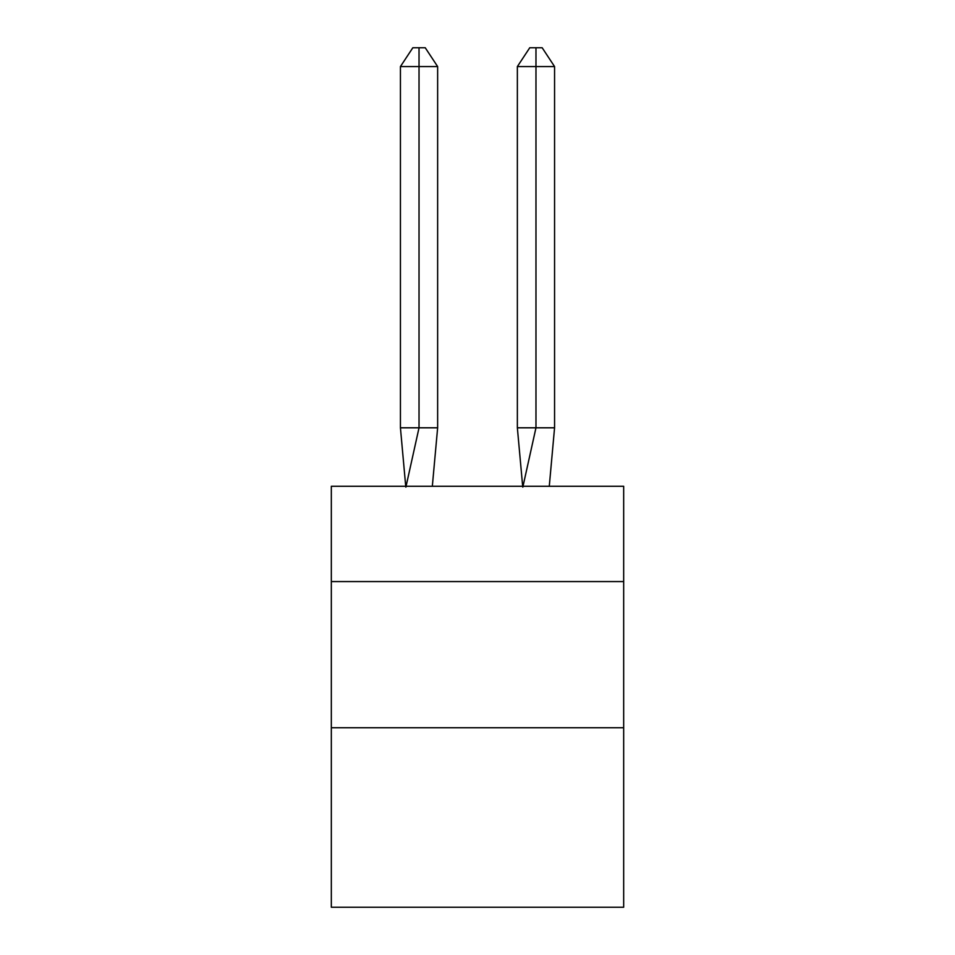 <?xml version="1.0" encoding="UTF-8"?>
<svg xmlns="http://www.w3.org/2000/svg" width="955" height="955" viewBox="0 0 955 955"><rect width="100%" height="100%" fill="white"/><g stroke="black" fill="none" stroke-linecap="round" stroke-linejoin="round"><path stroke-width="1.43" d="M331.325 581.571L623.675 581.571L623.675 486.274L331.325 486.274L331.325 907.25L623.675 907.25L623.675 727.746L331.325 727.746M623.675 727.746L623.675 581.571M432.329 486.274L437.641 427.804L437.641 66.564L419.03 66.564L419.03 427.804L437.641 427.804L426.467 427.804M419.03 47.75L419.03 427.804L400.432 427.804L405.72 486.274L400.432 427.804L405.72 486.274L400.432 427.804L405.72 486.274L400.432 427.804L400.432 66.564L412.835 47.75L425.238 47.75L437.641 66.564M535.97 66.564L535.97 47.75L542.165 47.75L554.569 66.564L535.97 66.564L535.97 47.75L535.97 66.564L535.97 47.75L535.97 66.564L535.97 47.75L535.97 66.564L517.359 66.564L517.359 427.804L535.97 427.804L535.97 66.564M400.432 66.564L419.03 66.564L419.03 427.804L419.03 66.564L419.03 427.804L419.03 66.564L419.03 427.804L405.875 487.146M400.432 427.804L405.72 486.274M517.359 66.564L529.762 47.75L535.97 47.75M554.569 66.564L554.569 427.804L535.97 427.804L522.815 487.146M522.672 486.274L517.359 427.804M554.569 427.804L549.28 486.274"/></g></svg>

